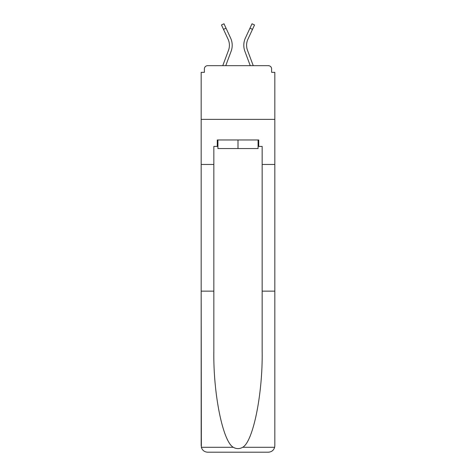 <?xml version="1.0" encoding="UTF-8"?>
<svg xmlns="http://www.w3.org/2000/svg" width="476" height="476" viewBox="0 0 476 476"><rect width="100%" height="100%" fill="white"/><g stroke="black" fill="none" stroke-linecap="round" stroke-linejoin="round"><path stroke-width="0.71" d="M262.157 291.145L274.825 291.145L274.825 445.756L274.825 72.328L271.606 72.328L271.606 68.895A3.219 3.219 0 0 0 268.387 65.676L207.613 65.676A3.219 3.219 0 0 0 204.394 68.895L204.394 72.328L201.175 72.328L201.175 119.357L274.825 119.357L201.175 119.357L201.175 164.452L213.843 164.452L213.843 351.217C213.177 393.884 222.869 441.692 233.323 447.303C236.435 449.035 239.553 449.035 242.677 447.303C253.131 441.692 262.823 393.884 262.157 351.217L262.157 146.418L258.724 146.418L258.724 139.974L217.276 139.974L217.276 146.418L217.925 146.418M268.387 65.676L254.749 65.676M221.251 65.676L207.613 65.676M271.606 72.328L271.606 68.895M204.394 68.895L204.394 72.328M231.116 51.283L225.743 65.676L231.116 51.283A17.178 17.178 0 0 0 230.604 38.044L226.029 28.185L223.5 29.357L221.465 24.972L224 23.8L226.029 28.185M228.504 50.307L222.762 65.676L228.504 50.307A14.387 14.387 0 0 0 229.408 45.274A14.387 14.387 0 0 1 228.504 50.307M246.592 45.274A14.387 14.387 0 0 0 247.496 50.307L253.238 65.676L247.496 50.307A14.387 14.387 0 0 1 246.592 45.274A14.387 14.387 0 0 0 247.496 50.307A14.387 14.387 0 0 1 246.592 45.274A14.387 14.387 0 0 0 247.496 50.307A14.387 14.387 0 0 1 246.592 45.274A14.387 14.387 0 0 0 247.496 50.307A14.387 14.387 0 0 1 246.592 45.274A14.387 14.387 0 0 0 247.496 50.307A14.387 14.387 0 0 1 246.592 45.274A14.387 14.387 0 0 0 247.496 50.307A14.387 14.387 0 0 1 246.592 45.274A14.387 14.387 0 0 0 247.496 50.307A14.387 14.387 0 0 1 246.592 45.274A14.387 14.387 0 0 0 247.496 50.307A14.387 14.387 0 0 1 246.592 45.274A14.387 14.387 0 0 0 247.496 50.307A14.387 14.387 0 0 1 246.592 45.274A14.387 14.387 0 0 0 247.496 50.307A14.387 14.387 0 0 1 246.592 45.274A14.387 14.387 0 0 0 247.496 50.307A14.387 14.387 0 0 1 246.592 45.274A14.387 14.387 0 0 0 247.496 50.307A14.387 14.387 0 0 1 247.925 39.216A14.387 14.387 0 0 0 246.592 45.274A14.387 14.387 0 0 1 247.925 39.216A14.387 14.387 0 0 0 246.592 45.274A14.387 14.387 0 0 1 247.925 39.216A14.387 14.387 0 0 0 246.592 45.274A14.387 14.387 0 0 1 247.925 39.216A14.387 14.387 0 0 0 246.592 45.274A14.387 14.387 0 0 1 247.925 39.216A14.387 14.387 0 0 0 246.592 45.274A14.387 14.387 0 0 1 247.925 39.216A14.387 14.387 0 0 0 246.592 45.274A14.387 14.387 0 0 1 247.925 39.216A14.387 14.387 0 0 0 246.592 45.274A14.387 14.387 0 0 1 247.925 39.216A14.387 14.387 0 0 0 246.592 45.274A14.387 14.387 0 0 1 247.925 39.216A14.387 14.387 0 0 0 246.592 45.274A14.387 14.387 0 0 1 247.925 39.216A14.387 14.387 0 0 0 246.592 45.274A14.387 14.387 0 0 1 247.925 39.216A14.387 14.387 0 0 0 246.592 45.274A14.387 14.387 0 0 1 247.925 39.216L252.5 29.357L249.971 28.185L252 23.8L254.535 24.972L252.5 29.357M244.884 51.283L250.257 65.676L244.884 51.283A17.178 17.178 0 0 1 245.396 38.044L249.971 28.185M258.075 139.974L258.075 148.56L217.925 148.56L217.925 139.974M238 139.974L238 148.56M213.843 291.145L201.175 291.145L201.36 447.303C202.336 450.35 204.424 451.98 207.613 452.2L223.934 452.2M207.613 452.2L268.387 452.2L207.613 452.2M252.066 452.2L268.387 452.2C271.576 451.98 273.664 450.35 274.64 447.303L274.825 445.756M201.175 445.756L201.175 164.452M274.825 164.452L262.157 164.452M217.276 146.418L213.843 146.418L213.843 164.452M258.075 146.418L258.724 146.418M223.5 29.357L228.075 39.216A14.387 14.387 0 0 1 229.408 45.274A14.387 14.387 0 0 0 228.075 39.216A14.387 14.387 0 0 1 229.408 45.274A14.387 14.387 0 0 0 228.075 39.216A14.387 14.387 0 0 1 229.408 45.274A14.387 14.387 0 0 0 228.075 39.216A14.387 14.387 0 0 1 229.408 45.274M201.36 447.303L233.323 447.303M242.677 447.303L274.64 447.303"/></g></svg>
